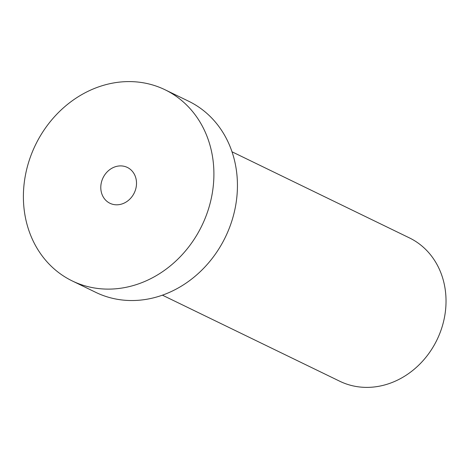 <?xml version="1.0" encoding="UTF-8"?>
<svg xmlns="http://www.w3.org/2000/svg" width="469" height="469" viewBox="0 0 469 469"><rect width="100%" height="100%" fill="white"/><g stroke="black" fill="none" stroke-linecap="round" stroke-linejoin="round"><path stroke-width="0.7" d="M165.041 89.767L188.579 101.187A106.252 92.475 115.9 0 1 225.378 237.15A106.252 92.475 115.9 0 1 95.793 292.363L72.261 280.943A106.252 92.475 115.9 0 1 30.866 155.708A106.252 92.475 115.9 0 1 165.041 89.767A106.252 92.475 115.9 0 1 201.846 225.73A106.252 92.475 115.9 0 1 72.261 280.943M102.189 179.797A19.921 17.341 115.9 0 1 127.351 167.433A19.921 17.341 115.9 0 1 134.251 192.923A19.921 17.341 115.9 0 1 109.951 203.276A19.921 17.341 115.9 0 1 102.189 179.797M232.008 151.792L409.384 237.877A79.689 69.353 115.9 0 1 436.985 339.849A79.689 69.353 115.9 0 1 339.796 381.256L162.421 295.171"/></g></svg>
